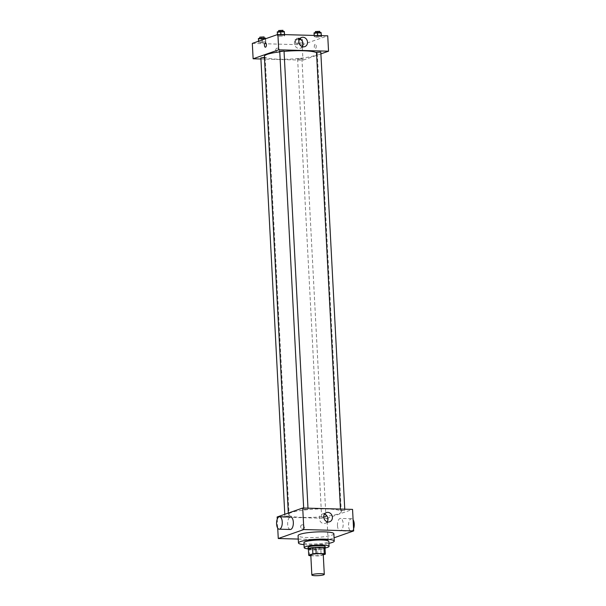 <?xml version="1.0" encoding="UTF-8"?>
<svg xmlns="http://www.w3.org/2000/svg" width="606" height="606" viewBox="0 0 606 606"><rect width="100%" height="100%" fill="white"/><g stroke="black" fill="none" stroke-linecap="round" stroke-linejoin="round"><path stroke-width="0.45" stroke-dasharray="3.03 2.27" d="M323.248 554.384A6.234 0.954 -3 0 1 322.559 554.861A6.234 0.954 -3 0 1 315.582 555.71A6.234 0.954 -3 0 1 310.795 555.035M310.833 555.747L317.885 555.944A8.37 1.28 -3 0 0 321.165 555.611L323.271 554.869M309.764 555.717L309.439 549.566L317.559 549.793L317.885 555.944M325.013 547.998L320.847 549.46L321.165 555.611M320.847 549.46A8.37 1.28 -3 0 1 317.559 549.793M309.439 549.566A8.37 1.28 -3 0 1 308.386 549.112M308.393 549.301A8.567 1.31 177 0 0 312.794 549.93A8.567 1.31 177 0 0 325.036 548.43M325.18 546.567A8.567 1.31 -3 0 1 324.233 547.233A8.567 1.31 -3 0 1 312.711 548.392A8.567 1.31 -3 0 1 308.06 547.468M308.136 548.854A12.468 1.909 177 0 0 310.931 549.013A12.468 1.909 177 0 0 325.248 547.953M303.909 542.673A12.468 1.909 177 0 0 310.673 544.014A12.468 1.909 177 0 0 328.808 541.37M304.015 544.642A17.915 2.75 177 0 0 308.181 544.885A17.915 2.75 177 0 0 328.906 543.34M333.868 533.78A17.915 2.75 -3 0 1 331.891 535.159A17.915 2.75 -3 0 1 307.803 537.583A17.915 2.75 -3 0 1 298.076 535.659M298.258 539.067L328.104 539.893L334.08 537.802M302.424 524.788A2.144 1.879 70.7 0 0 300.765 527.523A2.144 1.879 70.7 0 0 304.401 526.614A2.144 1.879 70.7 0 0 302.424 524.788A2.144 1.879 -109.3 0 1 303.25 528.924A2.144 1.879 -109.3 0 1 301.833 524.879A2.144 1.879 -109.3 0 1 302.432 524.788M277.139 516.986L326.975 518.372L328.104 539.893M277.253 519.122L277.722 528.144M341.686 510.737L344.814 510.282L340.519 510.502L341.686 510.737M322.809 517.357L325.937 516.895L321.642 517.123L322.809 517.357M288.933 516.047L284.881 516.1L288.933 516.047M326.975 518.372L352.556 509.396M304.916 509.714L308.045 509.26L303.75 509.487L304.916 509.714M302.765 517.426A26.49 4.06 177 0 0 341.299 511.805A26.49 4.06 177 0 0 314.635 509.138A26.49 4.06 177 0 0 288.395 514.577A26.49 4.06 177 0 0 302.765 517.426M337.481 525.644A6.234 2.856 -88.4 0 0 340.155 530.879A6.234 2.856 -88.4 0 0 343.185 524.728A6.234 2.856 -88.4 0 0 340.504 518.418A6.234 2.856 -88.4 0 0 337.481 525.644M290.319 529.492A6.234 2.856 91.6 0 1 287.638 523.183A6.234 2.856 91.6 0 1 290.668 517.032M324.513 514.108A4.871 4.265 70.7 0 0 322.028 514.123A4.871 4.265 70.7 0 0 319.317 518.6A4.871 4.265 70.7 0 0 325.248 523.311A4.871 4.265 70.7 0 0 327.202 521.774M353.571 528.788A6.234 2.856 91.6 0 1 351.23 531.182A6.234 2.856 91.6 0 1 348.556 525.947A6.234 2.856 91.6 0 1 351.578 518.721A6.234 2.856 91.6 0 1 353.093 519.766M316.529 52.707A26.49 4.06 -3 0 1 317.286 53.601A26.49 4.06 -3 0 1 314.362 55.646A26.49 4.06 -3 0 1 278.752 59.229A26.49 4.06 -3 0 1 264.383 56.373M279.767 51.858A26.49 4.06 -3 0 1 284.047 51.404M316.506 52.305L320.801 52.078M264.436 57.472L264.92 57.843L260.868 57.903M298.796 59.153L297.629 58.918L301.924 58.699L298.796 59.153M284.032 51.056L279.737 51.283M260.921 59.002L302.962 60.168L320.892 53.881M252.316 43.405L302.152 44.791L302.962 60.168M279.464 50.306A2.144 1.879 70.7 0 0 276.851 48.23A2.144 1.879 70.7 0 0 278.268 52.275A2.144 1.879 70.7 0 0 276.851 48.23A2.144 1.879 70.7 0 0 278.268 52.275A2.144 1.879 70.7 0 0 279.464 50.306M280.881 35.186L277.48 35.693L277.684 36.307L284.676 35.89L284.479 35.284L280.881 35.186L277.48 35.693L277.684 36.307L284.676 35.89L284.479 35.284L280.881 35.186L280.843 34.519M298.773 42.821L295.38 43.337L295.576 43.943L302.568 43.534L302.371 42.92L298.773 42.821L295.38 43.337L295.576 43.943L302.568 43.534L302.371 42.92L298.773 42.821L298.576 38.981L295.175 39.488L295.372 40.102L302.371 39.693L302.167 39.079L298.576 38.981M302.152 44.791L327.732 35.822M262.004 41.799L258.61 42.314L258.807 42.928L265.799 42.511L265.602 41.905L262.004 41.799L258.61 42.314L258.807 42.928L265.799 42.511L265.602 41.905L262.004 41.799L261.913 40.041M317.65 36.201L314.249 36.716L314.446 37.322L321.445 36.913L321.241 36.307L317.65 36.201L314.249 36.716L314.446 37.322L321.445 36.913L321.241 36.307L317.65 36.201L317.612 35.542M315.158 44.344A2.144 0.985 -88.4 0 0 314.287 46.617A2.144 0.985 -88.4 0 0 315.203 48.594A2.144 0.985 -88.4 0 0 316.249 46.48A2.144 0.985 -88.4 0 0 315.325 44.314A2.144 0.985 -88.4 0 0 315.158 44.344A2.144 0.985 -88.4 0 0 314.279 46.617A2.144 0.985 -88.4 0 0 315.203 48.594A2.144 0.985 -88.4 0 0 316.249 46.48A2.144 0.985 -88.4 0 0 315.325 44.314A2.144 0.985 -88.4 0 0 315.158 44.344M265.489 42.928L265.489 42.928A2.144 0.985 91.6 0 1 266.413 44.912A2.144 0.985 91.6 0 1 265.542 47.185A2.144 0.985 91.6 0 1 265.375 47.215L265.375 47.215M302.303 46.654A4.871 4.265 -109.3 0 1 300.349 48.2A4.871 4.265 -109.3 0 1 294.721 45.018A4.871 4.265 -109.3 0 1 297.129 39.011A4.871 4.265 -109.3 0 1 299.614 38.996M314.052 32.868L314.249 33.481L321.241 33.072M319.559 33.027L315.499 33.08L319.559 33.027M314.181 35.443L314.249 36.716M314.249 33.481L314.446 37.322M317.847 33.58L318.044 37.428M321.377 35.64L321.445 36.913M321.21 35.64L321.241 36.307M319.71 31.323L315.415 31.542M277.283 31.853L277.48 32.459L284.472 32.05M282.79 32.004L278.73 32.065L282.79 32.004M277.427 34.603L277.48 35.693M277.48 32.459L277.684 36.307M281.078 32.557L281.275 36.405M284.608 34.625L284.676 35.89M284.441 34.618L284.479 35.284M282.941 30.3L278.646 30.527M300.682 39.64L296.622 39.701L300.682 39.64M295.175 39.488L295.38 43.337M295.372 40.102L295.576 43.943M298.97 40.201L299.175 44.041M302.371 39.693L302.568 43.534M302.167 39.079L302.371 42.92M300.599 38.102L296.546 38.163L300.599 38.102M258.406 38.466L258.61 39.079L265.602 38.67M263.913 38.625L259.86 38.686L263.913 38.625M258.55 41.223L258.61 42.314M258.61 39.079L258.807 42.928M262.201 39.178L262.406 43.026M265.602 38.746L265.799 42.511M265.443 38.807L265.602 41.905M264.072 36.921L259.777 37.148M326.467 512.57L322.028 514.123M329.694 521.758L325.248 523.311M351.578 518.721L340.504 518.418M351.23 531.182L340.155 530.879M288.312 513.062L288.395 514.577M317.286 53.601L341.299 511.805M344.814 510.282L344.753 509.184M340.519 510.502L340.443 509.063M284.782 514.305L284.881 516.1M265.163 57.676L289.176 515.88M297.629 58.918L321.642 517.123M301.924 58.699L325.937 516.895M303.674 508.04L303.75 509.487M307.984 508.161L308.045 509.26M300.349 48.2L304.788 46.639M297.129 39.011L301.568 37.451M315.476 32.656L315.499 33.08M319.771 32.421L319.794 32.86M278.707 31.633L278.73 32.065M283.002 31.406L283.025 31.838M296.546 38.163L296.622 39.701M300.841 37.943L300.917 39.481M259.838 38.254L259.86 38.686M264.133 38.026L264.155 38.458"/><path stroke-width="0.91" d="M323.604 574.852A6.234 0.954 -3 0 1 316.627 575.7A6.234 0.954 -3 0 1 311.848 575.018A6.234 0.954 -3 0 1 318.021 573.738A6.234 0.954 -3 0 1 324.293 574.367A6.234 0.954 -3 0 1 323.604 574.852M311.848 575.018L310.795 555.035A6.234 0.954 -3 0 1 316.968 553.755A6.234 0.954 -3 0 1 323.248 554.384L324.293 574.367M308.704 555.263L308.386 549.112L312.552 547.65A8.37 1.28 -3 0 1 315.832 547.324L323.96 547.551L324.278 553.695L316.158 553.475A8.37 1.28 -3 0 0 312.878 553.801L308.704 555.263A8.37 1.28 -3 0 0 309.764 555.717L310.833 555.747M323.271 554.869L325.339 554.149A8.37 1.28 -3 0 0 324.278 553.695M323.96 547.551A8.37 1.28 -3 0 1 325.013 547.998L325.339 554.149M325.036 548.43A8.567 1.31 177 0 0 325.255 548.104A8.567 1.31 177 0 0 316.627 547.241A8.567 1.31 177 0 0 308.143 549.006A8.567 1.31 177 0 0 308.393 549.301M308.143 549.006L308.06 547.468A8.567 1.31 -3 0 1 316.552 545.703A8.567 1.31 -3 0 1 325.18 546.567L325.255 548.104M315.832 547.324L316.158 553.475M312.552 547.65L312.878 553.801M325.248 547.953A12.468 1.909 177 0 0 329.066 546.37A12.468 1.909 177 0 0 316.521 545.112A12.468 1.909 177 0 0 304.174 547.673A12.468 1.909 177 0 0 308.136 548.854M329.066 546.37L328.808 541.37A12.468 1.909 177 0 0 316.256 540.113A12.468 1.909 177 0 0 303.909 542.673L304.174 547.673M328.906 543.34A17.915 2.75 177 0 0 334.247 541.082A17.915 2.75 177 0 0 316.211 539.279A17.915 2.75 177 0 0 298.463 542.961A17.915 2.75 177 0 0 304.015 544.642M298.463 542.961L298.076 535.659A17.915 2.75 -3 0 1 315.832 531.977A17.915 2.75 -3 0 1 333.868 533.78L334.247 541.082M334.08 537.802L353.684 530.924L303.848 529.538L278.268 538.514L298.258 539.067M353.684 530.924L352.556 509.396L302.72 508.017L277.139 516.986L277.253 519.122M277.722 528.144L278.268 538.514M323.755 517.039A4.871 4.265 -109.3 0 1 326.467 512.57A4.871 4.265 -109.3 0 1 332.103 515.751A4.871 4.265 -109.3 0 1 329.694 521.758A4.871 4.265 -109.3 0 1 323.755 517.039M302.72 508.017L303.848 529.538M279.593 516.729L290.668 517.032A6.234 2.856 91.6 0 1 293.334 522.266A6.234 2.856 91.6 0 1 290.319 529.492L279.245 529.189A6.234 2.856 -88.4 0 0 282.26 521.955A6.234 2.856 -88.4 0 0 279.593 516.729A6.234 2.856 -88.4 0 0 276.563 522.88A6.234 2.856 -88.4 0 0 279.245 529.189M327.202 521.774A4.871 4.265 70.7 0 0 324.513 514.108M353.093 519.766A6.234 2.856 91.6 0 1 353.571 528.788M288.312 513.062L264.383 56.373A26.49 4.06 -3 0 1 279.767 51.858M284.047 51.404A26.49 4.06 -3 0 1 316.529 52.707M344.753 509.184L320.801 52.078L316.506 52.305L340.443 509.063M284.782 514.305L260.868 57.903L264.436 57.472M303.674 508.04L279.737 51.283L284.032 51.056L307.984 508.161M320.892 53.881L328.543 51.192L278.707 49.813L253.126 58.782L260.921 59.002M328.543 51.192L327.732 35.822L277.896 34.436L252.316 43.405L253.126 58.782M277.896 34.436L278.707 49.813M307.507 42.17A4.871 4.265 -109.3 0 1 304.788 46.639A4.871 4.265 -109.3 0 1 299.159 43.458A4.871 4.265 -109.3 0 1 301.568 37.451A4.871 4.265 -109.3 0 1 307.507 42.17M265.542 47.185A2.144 0.985 91.6 0 1 265.375 47.215A2.144 0.985 91.6 0 1 264.451 45.049A2.144 0.985 91.6 0 1 265.489 42.928A2.144 0.985 91.6 0 1 266.413 44.912A2.144 0.985 91.6 0 1 265.542 47.185M265.375 47.215A2.144 0.985 91.6 0 1 264.451 45.049A2.144 0.985 91.6 0 1 265.489 42.928M299.614 38.996A4.871 4.265 -109.3 0 1 303.068 43.723A4.871 4.265 -109.3 0 1 302.303 46.654M321.377 35.64L321.044 32.459L317.446 32.36L314.052 32.868L314.181 35.443M321.044 32.459L321.21 35.64M317.446 32.36L317.612 35.542M315.476 32.656L315.415 31.542L319.71 31.323L319.771 32.421M284.608 34.625L284.275 31.436L280.676 31.338L277.283 31.853L277.427 34.603M284.275 31.436L284.441 34.618M280.676 31.338L280.843 34.519M278.707 31.633L278.646 30.527L282.941 30.3L283.002 31.406M265.602 38.746L265.405 38.057L258.406 38.466L258.55 41.223M265.405 38.057L265.443 38.807M261.807 37.958L261.913 40.041M259.838 38.254L259.777 37.148L264.072 36.921L264.133 38.026"/></g></svg>
